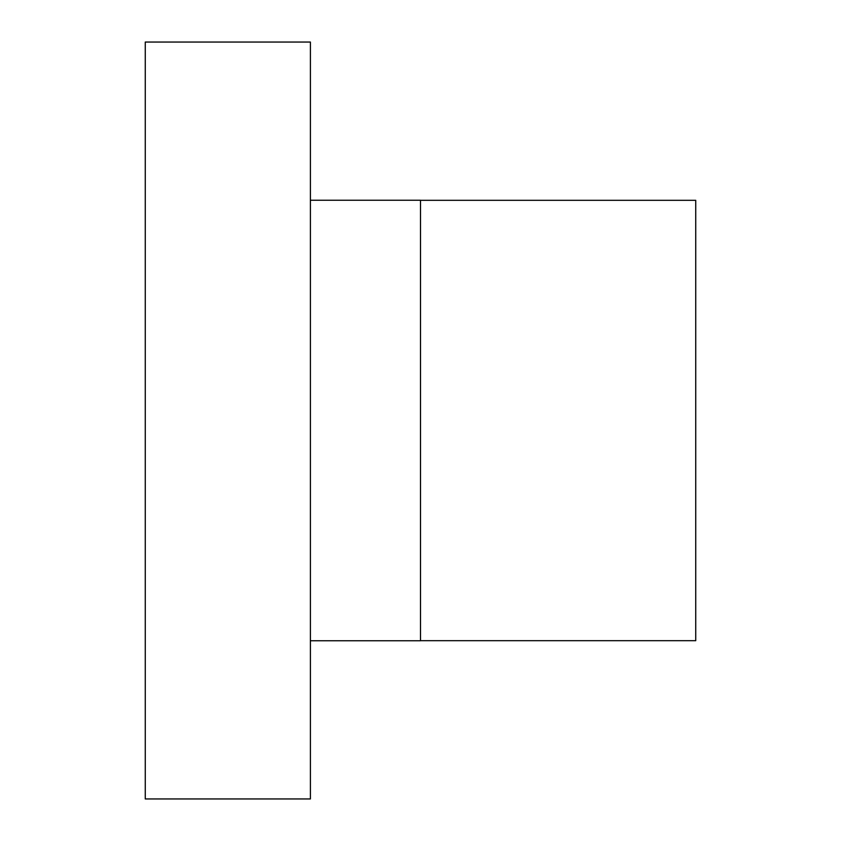 <?xml version="1.0" encoding="UTF-8"?>
<svg xmlns="http://www.w3.org/2000/svg" width="841" height="841" viewBox="0 0 841 841"><rect width="100%" height="100%" fill="white"/><g stroke="black" fill="none" stroke-linecap="round" stroke-linejoin="round"><path stroke-width="1.26" d="M310.403 420.5L310.403 42.05L145.262 42.05L145.262 798.95L310.403 798.95L310.403 420.5M310.403 640.758L420.5 640.758L420.5 200.242L310.403 200.242M420.5 640.684L695.738 640.684L695.738 200.316L420.5 200.316"/></g></svg>
